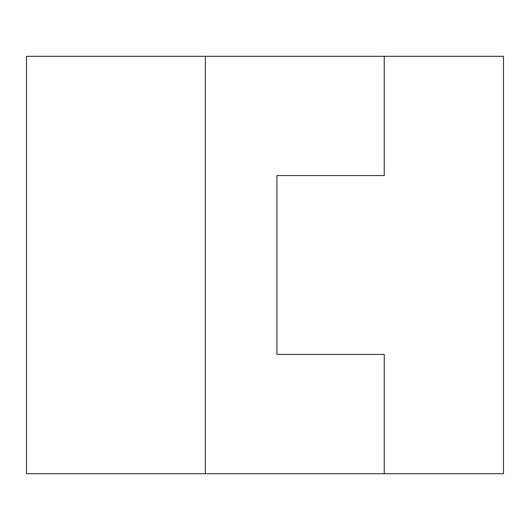 <?xml version="1.0" encoding="UTF-8"?>
<svg xmlns="http://www.w3.org/2000/svg" width="530" height="530" viewBox="0 0 530 530"><rect width="100%" height="100%" fill="white"/><g stroke="black" fill="none" stroke-linecap="round" stroke-linejoin="round"><path stroke-width="0.79" d="M205.375 56.312L205.375 473.688L26.5 473.688L26.5 56.312L503.5 56.312L503.5 473.688L384.25 473.688L384.25 354.438L276.925 354.438L384.25 354.438M205.375 473.688L384.25 473.688M276.925 175.562L384.25 175.562L276.925 175.562L276.925 354.438M384.25 175.562L384.25 56.312"/></g></svg>
